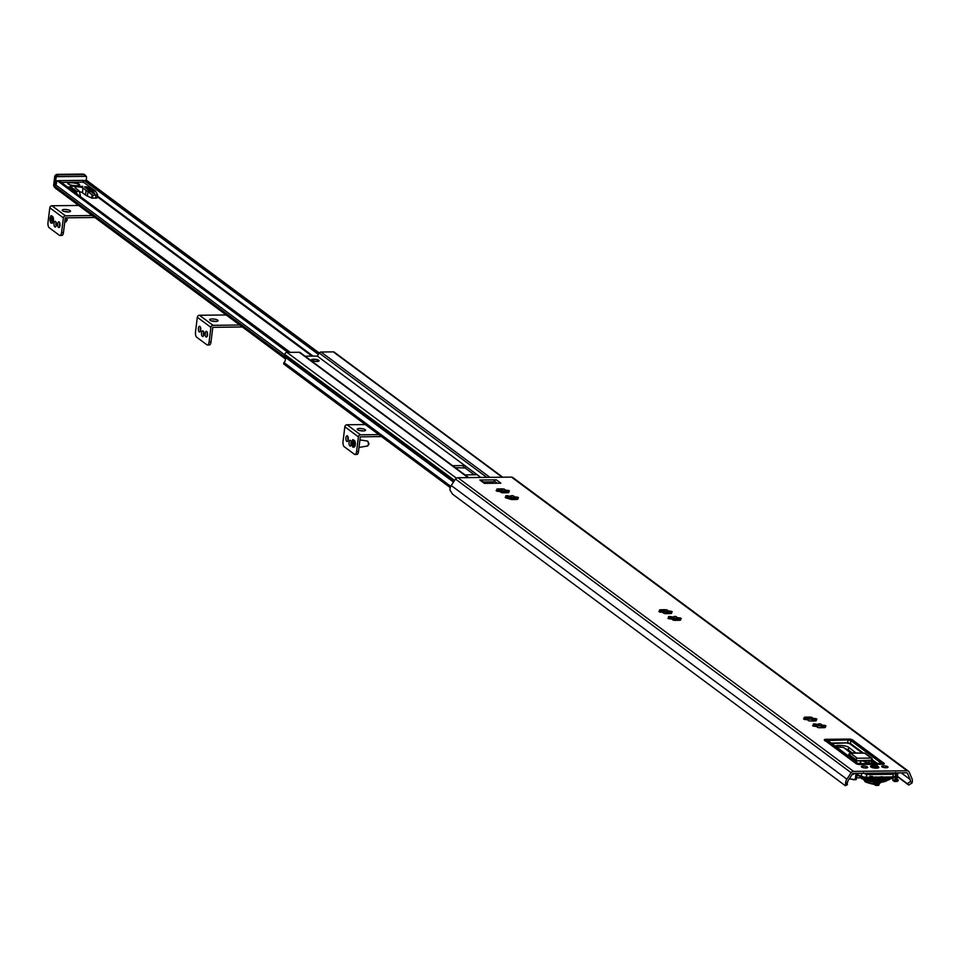 <?xml version="1.0" encoding="UTF-8"?>
<svg xmlns="http://www.w3.org/2000/svg" width="960" height="960" viewBox="0 0 960 960"><rect width="100%" height="100%" fill="white"/><g stroke="black" fill="none" stroke-linecap="round" stroke-linejoin="round"><path stroke-width="1.44" d="M86.208 180.528L84.144 180.504L82.896 182.376M318.78 353.772L85.38 180.54L84.144 180.504L318.384 354.372M285.468 358.956L55.632 188.364A2.1 1.812 -53.4 0 1 54.984 186.696L55.02 186.42A2.796 2.424 -53.4 0 1 55.68 184.86A3.924 3.384 126.6 0 0 56.616 182.676L56.7 180.828L57.564 180.852L287.844 352.392M58.86 180.84L57.564 180.852L288.672 352.392M80.244 205.44L51.948 205.764A2.1 1.812 126.6 0 0 49.8 207.792L48 222.48A4.2 1.764 -90.7 0 0 49.2 227.736L59.376 235.284A4.2 1.764 -90.7 0 0 59.916 235.476A4.2 1.764 -90.7 0 0 61.56 232.548L63.372 217.86A2.1 1.812 -53.4 0 1 65.52 215.832L93.804 215.508M94.896 217.5L65.268 217.836L63.468 232.524A4.2 1.764 89.3 0 1 61.824 235.464A4.2 1.764 89.3 0 1 61.284 235.272M56.16 225.924A2.868 1.212 89.3 0 1 56.124 222.396M59.796 226.44A2.868 1.212 89.3 0 1 59.76 222.912M68.052 211.968A4.2 1.164 7 0 0 70.524 211.224A4.2 1.164 7 0 0 66.492 209.568A4.2 1.164 7 0 0 62.184 210.204A4.2 1.164 7 0 0 68.052 211.968M64.176 211.464A4.2 1.164 -173 0 1 68.28 211.968M56.352 225.036A2.868 1.212 -90.7 0 0 55.164 221.304A2.868 1.212 -90.7 0 0 53.988 224.184A2.868 1.212 -90.7 0 0 55.224 227.04A2.868 1.212 -90.7 0 0 56.352 225.036M59.988 225.54A2.868 1.212 -90.7 0 0 58.8 221.82A2.868 1.212 -90.7 0 0 57.624 224.7A2.868 1.212 -90.7 0 0 58.86 227.556A2.868 1.212 -90.7 0 0 59.988 225.54M51.744 221.076A1.608 0.672 89.3 0 1 51.396 219.168A1.608 0.672 89.3 0 1 51.708 218.232M52.056 220.14A1.608 0.672 89.3 0 1 51.432 221.268A1.608 0.672 89.3 0 1 50.76 219.18A1.608 0.672 89.3 0 1 51.396 218.052A1.608 0.672 89.3 0 1 52.056 220.14M51.756 216.204A3.504 1.476 89.3 0 1 52.008 216.156A3.504 1.476 89.3 0 1 53.46 220.704A3.504 1.476 89.3 0 1 52.092 223.152A3.504 1.476 89.3 0 1 51.828 223.104M365.292 424.548L346.98 424.752A2.1 1.812 126.6 0 0 344.832 426.78L343.032 441.456A4.2 1.764 -90.7 0 0 344.232 446.724L354.408 454.272A4.2 1.764 -90.7 0 0 354.948 454.464A4.2 1.764 -90.7 0 0 356.592 451.524L358.404 436.848A2.1 1.812 -53.4 0 1 360.552 434.82L378.864 434.616M381.516 436.584L360.3 436.824L358.5 451.512A4.2 1.764 89.3 0 1 356.856 454.452A4.2 1.764 89.3 0 1 356.316 454.248M351.192 444.912A2.868 1.212 89.3 0 1 351.156 441.384M348.048 440.388A2.868 1.212 89.3 0 1 348.012 436.872M363.084 430.956A4.2 1.164 7 0 0 365.556 430.212A4.2 1.164 7 0 0 361.524 428.556A4.2 1.164 7 0 0 357.216 429.192A4.2 1.164 7 0 0 363.084 430.956M359.208 430.452A4.2 1.164 -173 0 1 363.312 430.956M351.384 444.012A2.868 1.212 -90.7 0 0 350.196 440.292A2.868 1.212 -90.7 0 0 349.02 443.172A2.868 1.212 -90.7 0 0 350.256 446.028A2.868 1.212 -90.7 0 0 351.384 444.012M348.24 439.5A2.868 1.212 -90.7 0 0 347.052 435.768A2.868 1.212 -90.7 0 0 345.876 438.648A2.868 1.212 -90.7 0 0 347.112 441.504A2.868 1.212 -90.7 0 0 348.24 439.5M353.556 445.092A1.608 0.672 89.3 0 1 353.208 443.196A1.608 0.672 89.3 0 1 353.532 442.26M353.88 444.168A1.608 0.672 89.3 0 1 353.244 445.284A1.608 0.672 89.3 0 1 352.572 443.196A1.608 0.672 89.3 0 1 353.208 442.068A1.608 0.672 89.3 0 1 353.88 444.168M353.568 440.232A3.504 1.476 89.3 0 1 353.82 440.172A3.504 1.476 89.3 0 1 355.272 444.72A3.504 1.476 89.3 0 1 353.904 447.168A3.504 1.476 89.3 0 1 353.652 447.12M227.76 314.94L199.464 315.264A2.1 1.812 126.6 0 0 197.316 317.28L195.516 331.968A4.2 1.764 -90.7 0 0 196.716 337.236L206.892 344.784A4.2 1.764 -90.7 0 0 207.432 344.976A4.2 1.764 -90.7 0 0 209.076 342.036L210.888 327.348A2.1 1.812 -53.4 0 1 213.036 325.332L241.32 325.008M242.412 326.988L212.784 327.336L210.984 342.012A4.2 1.764 89.3 0 1 209.34 344.952A4.2 1.764 89.3 0 1 208.8 344.76M203.676 335.412A2.868 1.212 89.3 0 1 203.64 331.896M207.312 335.928A2.868 1.212 89.3 0 1 207.276 332.412M200.532 330.9A2.868 1.212 89.3 0 1 200.496 327.372M215.568 321.468A4.2 1.164 7 0 0 218.04 320.724A4.2 1.164 7 0 0 214.008 319.056A4.2 1.164 7 0 0 209.7 319.692A4.2 1.164 7 0 0 215.568 321.468M211.692 320.952A4.2 1.164 -173 0 1 215.796 321.456M203.868 334.524A2.868 1.212 -90.7 0 0 202.68 330.792A2.868 1.212 -90.7 0 0 201.504 333.684A2.868 1.212 -90.7 0 0 202.74 336.528A2.868 1.212 -90.7 0 0 203.868 334.524M207.504 335.04A2.868 1.212 -90.7 0 0 206.316 331.308A2.868 1.212 -90.7 0 0 205.14 334.188A2.868 1.212 -90.7 0 0 206.376 337.044A2.868 1.212 -90.7 0 0 207.504 335.04M200.724 330A2.868 1.212 -90.7 0 0 199.536 326.28A2.868 1.212 -90.7 0 0 198.36 329.16A2.868 1.212 -90.7 0 0 199.596 332.016A2.868 1.212 -90.7 0 0 200.724 330M664.908 613.524L666 611.808M663.9 611.7L663.324 612.552M284.364 364.296A0.84 0.72 -53.4 0 1 283.692 363.504L283.74 363.12A0.84 0.72 -53.4 0 1 284.004 362.58A4.62 3.996 126.6 0 0 284.892 356.94A2.1 1.812 -53.4 0 1 284.652 355.728L284.808 354.432A2.1 1.812 -53.4 0 1 286.956 352.404L299.22 352.272A2.1 1.812 -53.4 0 1 300.216 352.584L468.648 477.6M662.412 612.252L661.68 611.712M506.424 498.036L507.336 496.908L505.164 497.352A6.996 1.932 7 0 0 505.908 497.904L509.94 499.08M488.724 483.336L486.852 481.944M480.816 477.456L317.256 356.064L319.272 353.04A2.1 1.812 -53.4 0 1 321.048 352.02L333.3 351.876A2.1 1.812 -53.4 0 1 334.308 352.2L502.728 477.216M465.036 474.924L476.604 474.696M474.312 474.816L465.096 467.976L455.256 467.664M465.096 467.976L465.336 465.972L463.5 465.576L452.604 465.696M305.088 356.196L317.256 356.064M313.992 359.376A3.216 0.888 7 0 0 312.096 359.952A3.216 0.888 7 0 0 315.18 361.224A3.216 0.888 7 0 0 318.48 360.732A3.216 0.888 7 0 0 313.992 359.376M311.796 360.384A3.852 1.068 -173 0 1 311.592 360.192A3.852 1.068 -173 0 1 314.028 359.196A3.852 1.068 -173 0 1 318.78 360.3A3.852 1.068 -173 0 1 318.912 361.092A3.852 1.068 -173 0 1 315.468 361.428A3.852 1.068 -173 0 1 311.796 360.384M58.896 180.648L83.016 180.372L83.412 182.136L70.212 182.28A5.736 1.584 7 0 0 67.92 183.252A5.736 1.584 7 0 0 68.412 184.008A5.736 1.584 7 0 0 74.7 185.64A5.736 1.584 7 0 0 79.308 184.644A5.736 1.584 7 0 0 72.492 182.256M73.332 191.364L74.028 191.88M76.872 193.992L76.584 192.288L73.68 191.364M74.388 191.352L76.488 191.856L75.528 190.44L71.124 189.468L75.288 191.34M76.368 191.328L79.368 191.292A13.992 3.864 7 0 0 78.48 190.428L75.408 188.148A4.2 1.164 -173 0 1 75.048 187.584A4.2 1.164 -173 0 1 78.408 186.864A4.2 1.164 -173 0 1 83.016 188.052L86.088 190.344A13.992 3.864 7 0 0 87.528 191.196L91.116 191.688L92.508 190.608L90.672 189.24L88.98 190.284L90.54 191.172M91.62 191.16L92.508 191.148L91.596 192.12L93.216 193.572L94.824 193.644L92.508 191.148M93.228 191.136L95.508 191.112L83.412 182.136M82.668 186.36L70.26 186.192L82.668 186.36M90.276 188.94L88.428 187.584L86.748 188.616L88.584 189.984L90.276 188.94M87.744 187.068L84.468 186.888L86.34 188.328L87.696 187.488M75.12 190.14L73.284 188.772L68.88 187.8L70.716 189.168L75.12 190.14M71.064 187.128L68.1 187.14L72.888 188.472L71.064 187.128L70.956 188.052M55.044 186.228A2.796 2.424 -53.4 0 1 55.068 186.024L56.052 178.02A2.796 2.424 -53.4 0 1 56.556 176.676L58.344 174.9L83.736 174.612L86.34 176.34A2.796 2.424 -53.4 0 1 86.52 177.672L86.184 180.396M79.368 191.292L80.34 195.444L79.14 195.684M76.128 190.884L76.032 191.664M76.584 192.288L76.416 193.656M95.508 191.112L97.584 194.592L92.82 195.528L87.528 191.196M96.972 197.292A2.796 0.768 -173 0 1 97.212 197.664A2.796 0.768 -173 0 1 95.568 198.156L91.668 198.048L87.42 196.092A13.992 3.864 -173 0 1 85.524 195.012L82.452 192.732A4.2 1.164 7 0 0 79.488 191.724M73.284 188.772L73.176 189.708M75.528 190.44L75.408 191.388M90.672 189.24L90.444 191.124M92.904 190.896L92.64 193.056M88.428 187.584L88.176 189.684M897.42 776.652L908.688 785.016L907.404 783.72L910.428 781.44L912 783.024L908.688 785.016M897.456 776.34L907.404 783.72M912 783.024A6.72 5.808 126.6 0 0 911.892 778.452L909.156 772.08A2.796 2.424 126.6 0 0 908.46 771.192L512.82 477.54A2.796 2.424 -53.4 0 0 511.488 477.108L457.908 477.72A2.796 2.424 -53.4 0 0 455.544 479.076L451.236 485.532A6.72 5.808 -53.4 0 0 450 490.116L452.568 494.172L845.376 785.736L845.64 783.78L847.596 782.148A4.62 3.996 -53.4 0 1 848.4 780.168L852.708 773.724A0.696 0.6 -53.4 0 1 853.296 773.388L906.876 772.776A0.696 0.6 -53.4 0 1 907.38 773.1L910.116 779.472A4.62 3.996 -53.4 0 1 910.428 781.44M845.376 785.736L847.44 784.608M908.46 771.192A2.796 2.424 126.6 0 0 907.128 770.772L853.536 771.384A2.796 2.424 126.6 0 0 851.172 772.74L846.876 779.184A6.72 5.808 126.6 0 0 845.64 783.78M847.596 782.148L846.984 784.416M481.632 481.128A2.52 2.172 126.6 0 0 479.832 480.024L496.332 479.844A2.52 2.172 126.6 0 0 494.256 480.996A8.208 7.092 -53.4 0 1 493.548 481.872A8.208 7.092 -53.4 0 1 491.904 483.3M479.832 480.024L484.356 483.384L500.856 483.192L496.332 479.844M483.168 481.992L493.548 481.872M813.888 726.252L814.8 725.124L812.628 725.568A6.996 1.932 7 0 0 813.372 726.12L816.636 726.492L817.656 727.476A6.996 1.932 7 0 0 819.48 727.74L824.328 727.68A6.996 1.932 7 0 0 825.396 727.392L823.776 726.444L825.96 725.976A6.996 1.932 7 0 0 825.216 725.424L821.94 725.052L824.16 727.032M814.26 725.844L817.452 724.404L814.26 723.864A6.996 1.932 7 0 0 813.18 724.152L814.812 725.088M817.452 724.404L818.856 725.808A6.996 1.932 -173 0 1 820.68 726.06L821.94 725.052L820.92 724.068A6.996 1.932 7 0 0 819.096 723.804L817.452 724.404M818.604 724.056L818.34 725.856A6.648 1.836 -173 0 0 814.632 725.892M823.908 727.068A6.648 1.836 -173 0 0 821.1 726.252L821.94 725.052M823.776 726.444L824.172 727.692M814.728 719.748L816.912 719.268A6.996 1.932 7 0 0 816.168 718.704L812.904 718.332L811.872 717.348A6.996 1.932 7 0 0 810.06 717.096L805.212 717.144A6.996 1.932 7 0 0 804.132 717.444L805.752 718.416L803.58 718.848A6.996 1.932 7 0 0 804.324 719.4L807.588 719.784L808.62 720.768A6.996 1.932 7 0 0 810.432 721.02L815.28 720.972A6.996 1.932 7 0 0 816.36 720.672L814.728 719.736L815.124 720.984M805.224 719.136L808.404 717.696L809.808 719.088A6.996 1.932 -173 0 1 811.632 719.352L812.904 718.332L815.112 720.312M814.86 720.36A6.648 1.836 -173 0 0 812.052 719.532L812.904 718.332M804.852 719.532L805.764 718.38M809.568 717.348L809.304 719.148A6.648 1.836 -173 0 0 805.596 719.184M669.576 618.456L669.948 618.504A6.648 1.836 -173 0 1 673.656 618.456L674.16 618.408A6.996 1.932 -173 0 1 675.984 618.672L676.404 618.852A6.648 1.836 -173 0 1 679.212 619.68M660.528 611.736L660.9 611.784A6.648 1.836 -173 0 1 664.608 611.748L665.124 611.7A6.996 1.932 -173 0 1 666.936 611.952L667.368 612.144A6.648 1.836 -173 0 1 670.176 612.96M506.796 497.628L507.168 497.676A6.648 1.836 -173 0 1 510.876 497.64L511.392 497.592A6.996 1.932 -173 0 1 513.204 497.844L513.624 498.036A6.648 1.836 -173 0 1 516.432 498.852M497.76 490.92L498.132 490.968A6.648 1.836 -173 0 1 501.828 490.932L502.344 490.872A6.996 1.932 -173 0 1 504.168 491.136L504.588 491.316A6.648 1.836 -173 0 1 507.396 492.144M669.204 618.852L670.104 617.736L667.932 618.168A6.996 1.932 7 0 0 668.676 618.72L671.94 619.092L672.972 620.076A6.996 1.932 7 0 0 674.784 620.34L679.632 620.28A6.996 1.932 7 0 0 680.712 619.992L679.08 619.056L679.476 620.304M669.948 618.504L672.768 617.016L669.564 616.464A6.996 1.932 7 0 0 668.484 616.752L670.116 617.7M679.08 619.056L681.264 618.576A6.996 1.932 7 0 0 680.52 618.024L677.256 617.652L679.464 619.632M672.768 617.016L673.656 618.456L673.92 616.668L672.768 617.016M677.256 617.652L676.404 618.852L677.256 617.652L676.224 616.668A6.996 1.932 7 0 0 674.412 616.404L673.92 616.668M670.032 612.348L672.216 611.868A6.996 1.932 7 0 0 671.472 611.316L668.208 610.944L667.188 609.96A6.996 1.932 7 0 0 665.364 609.696L660.528 609.756A6.996 1.932 7 0 0 659.448 610.044L661.068 611.016L658.896 611.46A6.996 1.932 7 0 0 659.64 612.012L662.904 612.384L663.924 613.368A6.996 1.932 7 0 0 665.748 613.632L670.596 613.572A6.996 1.932 7 0 0 671.664 613.284L670.044 612.336L670.44 613.584M668.208 610.944L667.368 612.144L668.208 610.944L670.428 612.924M660.9 611.784L663.72 610.296L664.608 611.748L664.872 609.948M660.156 612.144L661.08 610.98M507.168 497.676L509.988 496.188L506.784 495.648A6.996 1.932 7 0 0 505.716 495.936L507.336 496.872M510.192 499.26A6.996 1.932 7 0 0 512.016 499.524L516.852 499.464A6.996 1.932 7 0 0 517.932 499.176L516.3 498.228L516.708 499.476M516.3 498.24L518.484 497.76A6.996 1.932 7 0 0 517.74 497.208L514.476 496.836L516.696 498.816M509.988 496.188L510.876 497.64L511.14 495.84L509.988 496.188M514.476 496.836L513.624 498.036L514.476 496.836L513.456 495.852A6.996 1.932 7 0 0 511.632 495.588L511.14 495.84M507.264 491.532L509.448 491.052A6.996 1.932 7 0 0 508.704 490.488L505.44 490.116L504.408 489.132A6.996 1.932 7 0 0 502.596 488.88L497.748 488.928A6.996 1.932 7 0 0 496.668 489.228L498.288 490.2L496.116 490.632A6.996 1.932 7 0 0 496.86 491.184L500.124 491.568L501.156 492.552A6.996 1.932 7 0 0 502.968 492.804L507.816 492.756A6.996 1.932 7 0 0 508.896 492.456L507.264 491.52L507.66 492.768M505.44 490.116L504.588 491.316L505.44 490.116L507.648 492.096M498.132 490.968L500.94 489.48L501.828 490.932L502.092 489.132M497.376 491.316L498.3 490.164M871.464 767.256A3.216 0.888 7 0 0 871.452 767.256L871.632 765.828A3.144 0.864 -173 0 1 872.112 765.456M877.716 768.024A3.216 0.888 7 0 0 877.716 768.012L877.884 766.596A3.144 0.864 -173 0 1 876.036 767.16A3.144 0.864 -173 0 1 871.908 766.248A3.144 0.864 -173 0 1 871.632 765.828L877.884 766.596A3.144 0.864 -173 0 0 877.524 766.116M877.896 766.5A4.2 1.164 -173 0 1 878.628 767.7A4.2 1.164 -173 0 1 874.536 768.036A4.2 1.164 -173 0 1 870.648 766.728A4.2 1.164 -173 0 1 871.656 765.732M883.536 765.804A3.216 0.888 7 0 0 881.64 766.38A3.216 0.888 7 0 0 884.724 767.652A3.216 0.888 7 0 0 888.024 767.16A3.216 0.888 7 0 0 883.536 765.804M863.22 766.032A3.216 0.888 7 0 0 861.324 766.608A3.216 0.888 7 0 0 864.42 767.88A3.216 0.888 7 0 0 867.72 767.388A3.216 0.888 7 0 0 863.22 766.032M882.708 764.232A2.796 0.768 7 0 0 884.364 763.74A2.796 0.768 7 0 0 884.124 763.368L852.468 739.872A2.796 0.768 7 0 0 848.796 739.068L825.948 739.32A2.796 0.768 7 0 0 824.304 739.824A2.796 0.768 7 0 0 824.544 740.196L856.188 763.68A2.796 0.768 7 0 0 859.86 764.496L882.708 764.232M508.512 497.64L512.028 499.524M512.64 499.104L510.648 497.616M852.708 773.712L853.608 774.372L853.728 773.376M852.444 774.12L853.608 774.372M852.972 779.712L856.2 779.664L849.252 778.896M856.296 761.856L857.772 763.668L879.684 763.416L880.74 762.768L850.776 740.532L848.028 739.92L827.748 740.52L856.296 761.856M885.468 778.116L881.604 779.34M883.896 777.036L884.352 779.316L886.572 780.168L887.544 777.696L886.608 777.42M854.844 773.364L861.324 776.34A4.2 1.164 7 0 0 866.268 777.24L892.92 776.928A4.2 1.164 7 0 0 895.08 776.556L895.74 772.896M862.272 760.8L863.964 761.436A2.796 0.768 -173 0 1 864.864 761.844L866.256 762.876L870.888 763.512M845.244 748.74A6.432 1.776 -173 0 1 848.424 750.024L851.856 752.7M860.952 761.52L860.22 763.38L860.532 760.824M857.556 763.404L860.22 763.38M895.692 772.476L893.256 774.264L866.592 774.564L863.352 772.848M860.664 777.792L856.428 777.84M859.776 775.812L857.916 775.824L858.276 774.948M857.916 775.824L856.692 775.632M896.964 779.568L896.34 779.004M897.432 780.216L898.284 779.964L896.088 779.352M895.08 776.556L894.816 781.044L893.892 781.08M873.396 777.156L873.132 778.32A7.692 2.124 -173 0 1 872.772 778.272M879.6 777.228L879.48 778.248L879.696 777.204M855.564 752.652L848.748 747.36A6.432 1.776 7 0 0 840.264 745.452L837.78 745.488A2.868 0.792 7 0 0 836.1 745.992A2.868 0.792 7 0 0 840.096 747.204L843.504 747.384L850.404 752.76M855.492 760.44L849.528 756.012A0.696 0.6 -53.4 0 1 848.976 755.352L855.48 760.176A0.696 0.6 126.6 0 0 855.696 760.728L854.844 760.776M874.848 763.476L870.696 760.704M852.888 759.312L850.548 757.584M874.992 783.204L875.316 783.612A0.696 0.6 126.6 0 0 874.596 784.284L873.36 784.26C866.04 782.52 863.328 781.308 865.236 780.624A7.692 2.124 7 0 0 873.48 783.768L873.72 781.764L874.992 783.204L874.2 783.684L873.912 781.944M878.58 785.256A0.696 0.6 126.6 0 0 878.424 784.008L877.86 783.576A0.696 0.6 -53.4 0 1 878.196 783.684L878.196 783.684A0.696 0.6 -53.4 0 1 878.388 783.972M875.196 784.968L874.716 784.62A0.696 0.6 -53.4 0 1 874.392 784.512L875.388 785.256A0.696 0.696 0 0 0 875.784 785.4L878.388 785.364L878.424 784.008A10.5 2.904 7 0 1 875.892 784.032A0.696 0.6 126.6 0 0 875.724 785.364L875.316 783.612A9.096 2.508 -173 0 0 877.86 783.576L878.028 783.6M877.644 783.18L878.376 781.716L878.016 783.648M875.844 785.364A10.5 2.904 -173 0 0 878.268 785.34L878.388 785.364A0.696 0.696 0 0 0 878.76 784.104L877.992 783.324M863.28 766.08A3.084 0.852 7 0 0 861.468 766.62A3.084 0.852 7 0 0 864.42 767.844A3.084 0.852 7 0 0 867.576 767.376A3.084 0.852 7 0 0 863.28 766.08M883.596 765.84A3.084 0.852 7 0 0 881.784 766.392A3.084 0.852 7 0 0 884.736 767.616A3.084 0.852 7 0 0 887.892 767.148A3.084 0.852 7 0 0 883.596 765.84M875.544 766.356L873.06 765.744L874.08 765.264L876.516 766.176L875.544 766.356M864.636 763.584L870.744 763.464M862.032 763.572L857.724 763.62M861.828 760.8A2.796 0.768 -173 0 1 860.988 761.184M849.06 754.68A2.796 0.768 7 0 0 848.736 754.98L855.696 760.728A0.696 0.6 126.6 0 0 856.032 760.836L871.632 760.212L871.872 758.244A1.404 1.212 126.6 0 0 871.26 758.076L864.468 753.048A1.404 1.212 -53.4 0 1 865.536 753.84M864.468 753.048L850.512 753.204L857.292 758.232L871.26 758.076M857.292 758.232A1.404 1.212 126.6 0 0 856.632 758.424L855.576 759.372L849.072 754.548A2.796 0.768 -173 0 1 848.832 754.188A2.796 0.768 -173 0 1 849.384 753.804M880.812 780.312L880.368 778.068M881.34 777.06L881.052 777.684M311.988 356.124L97.32 196.788M313.08 356.112L97.416 196.032M290.052 352.368L58.956 180.84M284.76 354.888L55.68 184.86M319.248 353.076L86.76 180.516M312.624 356.112L97.368 196.344M285.012 357.144L55.02 186.42M54.984 186.696L285.216 357.576M61.56 232.548L63.468 232.524M65.52 215.832L51.948 205.764M63.372 217.86L49.8 207.792M66.492 218.424L67.092 219.816M66.324 217.824A2.496 1.056 89.3 0 1 66.564 220.248A2.496 1.056 89.3 0 1 65.652 221.988L67.212 220.008L66.804 217.824M50.772 216.636A3.504 1.476 89.3 0 1 51.504 216.156A3.504 1.476 89.3 0 1 52.956 220.704A3.504 1.476 89.3 0 1 51.576 223.152A3.504 1.476 89.3 0 1 50.844 222.696M50.052 218.652A3.36 1.416 89.3 0 1 51.804 216.456A3.36 1.416 89.3 0 1 52.764 220.668A3.36 1.416 89.3 0 1 51.024 222.864A3.36 1.416 89.3 0 1 50.052 218.652M356.592 451.524L358.5 451.512M360.552 434.82L346.98 424.752M358.404 436.848L344.832 426.78M368.304 442.452L368.916 443.844M367.464 446.016L369.024 444.024L367.404 441.024A2.496 1.056 89.3 0 1 368.376 444.264A2.496 1.056 89.3 0 1 367.464 446.016L359.004 447.42M352.584 440.652A3.504 1.476 89.3 0 1 353.316 440.184A3.504 1.476 89.3 0 1 354.768 444.732A3.504 1.476 89.3 0 1 353.388 447.18A3.504 1.476 89.3 0 1 352.656 446.724M351.876 442.668A3.36 1.416 89.3 0 1 353.616 440.472A3.36 1.416 89.3 0 1 354.588 444.684A3.36 1.416 89.3 0 1 352.836 446.88A3.36 1.416 89.3 0 1 351.876 442.668M209.076 342.036L210.984 342.012M213.036 325.332L199.464 315.264M210.888 327.348L197.316 317.28M468.072 477.612L299.22 352.272M456.432 478.188L286.956 352.404M489.912 477.36L321.048 352.02M486.804 477.396L86.7 180.408M463.5 465.576L463.26 467.568M450.384 487.236L283.692 363.504M450.504 486.9L283.74 363.12M450.756 486.348L284.004 362.58M453.516 482.1L284.892 356.94M453.984 481.416L284.652 355.728M454.62 480.468L284.808 354.432M502.164 477.216L333.3 351.876M674.844 620.34L672.204 618.384M665.796 613.632L665.124 613.128M675.276 620.16L672.924 618.408M666.228 613.44L665.352 612.792M675.972 619.764L674.136 618.408L674.412 616.404M666.924 613.056L665.748 612.18M70.212 182.28L61.224 182.388M86.34 176.34L56.556 176.676M58.344 174.9L57.78 174.48A2.796 2.424 126.6 0 0 54.912 177.18L53.928 185.184A2.796 0.768 -173 0 1 53.7 184.824A2.796 0.768 -173 0 1 54.012 184.512M56.052 178.02L54.912 177.18A2.796 0.768 7 0 1 54.684 176.808L53.7 184.824A2.796 2.796 0 0 0 54.804 187.404A2.796 2.424 126.6 0 0 55.068 187.572M82.464 174.204A2.796 1.176 89.3 0 1 82.812 174.06A2.796 1.176 89.3 0 1 83.172 174.192L57.78 174.48A2.796 1.176 -90.7 0 0 57.42 174.348A2.796 1.176 -90.7 0 0 56.904 174.648M84.9 174.984A2.796 2.424 126.6 0 0 83.172 174.192L83.736 174.612M55.092 176.472A2.796 0.768 7 0 0 54.684 176.808A2.796 2.796 0 0 1 57.42 174.348L82.812 174.06A2.796 2.796 0 0 1 84.516 174.612L85.5 175.344M55.068 186.024L53.928 185.184A2.796 2.424 126.6 0 0 54.804 187.404L55.08 187.608M80.316 195.516L80.196 196.464M86.088 190.344L85.524 195.012M87.96 191.604L87.42 196.092M92.016 195.24L91.668 198.048M92.82 195.528L92.496 198.192M95.892 195.492L95.568 198.156M68.76 186.936L68.676 187.548M70.152 186.924L70.044 187.848M86.28 186.744L86.1 188.148M83.016 188.052L82.452 192.732M78.456 185.34A5.316 1.464 7 0 0 73.764 182.76A5.316 1.464 7 0 0 68.592 184.128M901.188 772.836L910.116 779.472M451.236 485.532L846.876 779.184M494.256 480.996L497.292 483.24M814.26 723.864L814.164 724.596M815.1 723.972L814.896 725.7M818.544 724.176L818.436 725.064M819.096 723.804L818.856 725.808M820.92 724.068L820.68 726.06M824.376 725.292L824.268 726.156M825.216 725.424L825.132 726.096M816.168 718.704L816.084 719.388M811.872 717.348L811.632 719.352M805.212 717.144L805.116 717.888M806.064 717.252L805.848 718.992M809.496 717.456L809.388 718.356M810.06 717.096L809.808 719.088M815.328 718.584L815.22 719.448M669.564 616.464L669.48 617.196M670.416 616.572L670.2 618.312M673.848 616.776L673.74 617.676M676.224 616.668L675.984 618.672M679.68 617.892L679.572 618.768M680.52 618.024L680.436 618.708M671.472 611.316L671.388 611.988M667.188 609.96L666.936 611.952M660.528 609.756L660.432 610.488M661.368 609.864L661.152 611.592M664.812 610.068L664.692 610.956M665.364 609.696L665.124 611.7M670.632 611.184L670.536 612.048M506.784 495.648L506.7 496.38M507.636 495.756L507.42 497.484M511.068 495.96L510.96 496.848M511.632 495.588L511.392 497.592M513.456 495.852L513.204 497.844M516.9 497.076L516.792 497.94M517.74 497.208L517.656 497.88M508.704 490.488L508.62 491.172M504.408 489.132L504.168 491.136M497.748 488.928L497.652 489.672M498.588 489.036L498.384 490.776M502.032 489.24L501.924 490.14M502.596 488.88L502.344 490.872M507.864 490.368L507.756 491.232M511.488 477.108L907.128 770.772M457.908 477.72L853.536 771.384M825.948 739.32L825.876 739.956M884.124 763.368L884.04 764.04M455.544 479.076L851.172 772.74M514.368 498.948L512.784 497.772M514.62 498.984L513.06 497.82M503.436 492.78L501.372 492.588M500.52 491.712L505.5 492.264M506.112 491.7A0.696 0.6 -53.4 0 1 506.196 492.108L506.244 492.396M855.972 773.892L855.264 779.664M856.836 774.288L856.176 779.664L856.86 774.3M881.664 777.06L881.472 778.692M860.76 764.484L881.076 764.256M880.884 763.836A3.504 0.972 7 0 0 882.636 762.744A0.696 0.6 -53.4 0 1 883.188 763.404A4.2 1.164 -173 0 1 883.548 763.956A4.2 1.164 -173 0 1 883.428 764.184M882.636 762.744L852.684 740.508A0.696 0.6 -53.4 0 1 853.212 740.904M852.684 740.508A3.504 0.972 7 0 0 848.1 739.5L847.92 739.5M848.1 739.5L827.604 739.728M827.784 739.728A3.504 0.972 7 0 0 826.02 740.82A0.696 0.6 126.6 0 0 825.6 740.976M826.02 740.82L855.984 763.044A0.696 0.6 126.6 0 0 855.552 763.212M855.984 763.044A3.504 0.972 7 0 0 860.568 764.064M861.324 776.34L861.708 773.292M866.268 777.24L866.592 774.564M830.976 743.052L847.668 742.86L831.672 743.568M848.028 739.92L847.668 742.86L850.416 743.472L847.788 743.388M876.372 763.452L872.004 760.224M861.72 752.58L849.984 743.88M850.776 740.532L850.416 743.472L862.692 752.58M872.1 759.564L877.332 763.44M828.984 740.136L828.828 741.456M893.688 780.204L892.86 780.456L894.816 781.044L897.36 781.02L898.176 780.768L897.444 780.324M894.636 781.5L897.084 781.5L897.456 780.216M897.084 772.884L896.256 779.7M895.308 777.036L893.988 776.856M893.292 776.94L892.86 780.456L894.54 781.536L897.084 781.5L898.284 779.964M872.196 778.188A7.692 2.124 -173 0 1 871.332 778.032M870.132 777.756A7.692 2.124 -173 0 1 868.344 777.216M881.172 777.168A7.692 2.124 -173 0 1 879.804 778.164M837.612 746.892L837.78 745.488M871.224 763.512L871.524 761.004M869.364 763.272L869.676 760.716M868.092 763.284L868.404 760.728M866.256 762.876L866.52 760.752M864.864 761.844L864.996 760.764M863.964 761.436L864.048 760.776M848.424 750.024L848.748 747.36M840.048 747.204L840.264 745.452M874.776 781.836A7.692 2.124 7 0 0 875.616 781.872M878.22 783.696A7.692 2.124 7 0 0 880.512 782.508L877.764 784.212M879.648 783.324A6.996 1.932 -173 0 1 878.58 783.972M878.28 782.496L878.148 783.624M892.92 776.928L893.256 774.264M875.916 766.632A2.724 0.756 -173 0 1 872.34 765.84A2.724 0.756 -173 0 1 873.708 765A2.724 0.756 -173 0 1 877.284 765.792A2.724 0.756 -173 0 1 875.916 766.632M851.208 752.772L848.736 754.98A2.796 0.768 7 0 0 848.976 755.352L849.072 754.548A1.404 1.212 126.6 0 1 850.512 753.204M871.872 758.244L871.356 760.692L856.212 760.836M855.576 759.372L856.392 760.38L856.632 758.424M871.92 758.292L865.14 753.252L850.824 752.796M86.628 180.384L84.648 180.408M290.244 352.368L58.968 180.708L56.988 180.732M59.916 235.476L61.824 235.464M65.652 221.988L64.74 222.144M52.008 216.156L51.504 216.156C50.364 213.12 49.476 223.824 51.576 223.152L52.092 223.152M354.948 454.464L356.856 454.452M367.404 441.024L359.916 439.944M353.82 440.172L353.316 440.184C352.176 437.136 351.288 447.84 353.388 447.18L353.904 447.168M207.432 344.976L209.34 344.952M283.956 364.176L450.264 487.608M671.46 618.384L673.956 620.244M97.212 197.664L97.584 194.592M80.208 196.476L80.34 195.444M79.104 185.16C82.716 183.732 65.88 181.38 67.992 183.804M485.04 483.372L481.044 480.408M821.016 725.544L821.148 724.5M811.968 718.836L812.1 717.78M676.32 618.156L676.452 617.1M667.284 611.436L667.416 610.392M513.552 497.328L513.672 496.284M504.504 490.62L504.636 489.564M505.98 491.556L506.304 492.408M824.952 740.94L827.7 739.692L848.004 739.464L853.02 740.616L882.972 762.852L883.524 764.172M865.236 780.624L865.392 779.328M865.476 778.716L865.656 777.228M897.876 772.872L897.072 779.448M855.696 760.728A0.696 0.696 0 0 0 856.116 760.872L871.356 760.692A0.696 0.696 0 0 0 872.04 760.08L872.184 758.868M862.668 777.348L861.528 777.12M863.232 776.928L862.368 776.94M860.82 776.172L861.48 776.7M863.376 776.964L862.368 777.012M860.76 776.112L861.588 778.68L865.62 778.584L866.472 777.456L863.376 779.016L862.392 776.724M883.68 781.212L882.072 780.888M881.892 776.64C880.392 779.064 880.608 780.696 882.54 781.524C880.728 781.416 880.512 779.796 881.892 776.64M880.512 777.072L880.38 781.224L881.412 781.728C879.924 780.708 879.84 779.064 881.16 776.796M880.26 776.94C878.892 780.096 878.856 781.74 880.14 781.872C878.868 781.272 878.916 779.628 880.26 776.94M879.204 777.024C878.1 780.324 877.956 781.968 878.772 781.944C877.98 782.112 878.124 780.48 879.204 777.024C880.44 777.672 880.752 779.28 880.14 781.872M878.028 777.06L877.332 781.956L878.028 777.06L878.772 781.944M876.768 777.048L875.844 781.92L876.768 777.048L877.332 781.956M875.496 776.964L874.644 782.028L873.912 782.076L874.716 777.144L874.452 782.46L873.912 777.144M874.152 777.144L872.88 782.316L872.28 777.168M873.024 777.156L873.084 781.86L873.552 777.156M872.964 777.156L871.236 782.1L870.456 781.26L870.588 777.192M871.836 777.168L870.972 780.612L869.76 781.824L868.86 777.204L866.052 780.744L864.624 780.156L864.036 777.072M870.78 777.18L869.256 781.104L868.116 781.476L867.144 777.228M869.784 777.192L868.284 780.6L867.192 781.14L866.34 780.924L865.512 777.216M870.048 776.172C871.068 775.68 867.624 783.588 868.284 780.792L868.044 777.216L867.36 778.824L864.348 780.24L862.836 778.68L862.74 776.82M867.24 777.228L863.484 779.808L861.648 776.484M865.944 777.24L860.244 776.976L860.1 775.788M865.404 777.216L863.892 778.368L859.932 776.664L859.692 775.596M864.996 777.192L860.124 776.844L859.56 775.536M871.236 781.404L871.656 776.34L871.404 781.5L872.448 776.412M869.736 781.128L870.18 776.172L869.724 781.128L871.224 776.364M866.904 780.42L866.388 777.24L866.904 780.42M865.62 780L864.864 777.18L865.62 780L867.516 779.016L868.248 777.216M867.372 777.228L865.86 779.364L864.444 779.532L863.52 776.988M865.824 777.228L862.416 778.44L861.48 776.412M865.164 777.204L861.552 777.744L860.82 776.112M864.576 777.144L863.568 777.744L860.424 775.932L864.024 777.072M880.44 777.72L883.464 781.98L885.432 779.16L884.544 777.036M880.2 777.072L879.816 778.116L881.892 782.196L883.656 781.644L883.32 777.048M879.6 777.084L880.956 782.4L882.216 782.1L882 777.06M878.844 777.096L879.216 782.208L880.356 782.544L881.568 781.056L880.62 777.072M877.956 777.108L877.476 781.032L879.096 782.58L880.068 779.544L879.204 777.084M876.96 777.12L876.408 781.14L877.104 782.616L878.424 780L877.752 777.108M875.868 777.132L875.916 782.616L876.264 777.12M882.192 777.06L883.512 779.184L882.54 781.524M875.844 781.92L875.352 776.94L875.844 781.92M893.244 777.372L892.5 776.94L891.54 778.356L888.984 776.976M893.16 778.08L890.664 776.964M889.812 776.964L892.224 778.104L893.184 776.928M888.192 776.988L889.176 778.38L890.82 778.62L891.852 776.94L891.696 778.02L888.408 779.412L886.716 777M887.424 777L888.54 778.68L890.112 778.872L891.144 776.952L888.24 779.868L885.972 777.012L886.86 778.98L888.696 779.388L889.668 776.964M886.668 777L887.82 778.92L889.404 779.136L890.412 776.964L889.896 779.292L886.344 779.46L885.252 777.024L885.696 778.704L888 779.64L888.9 776.976M885.42 779.748L884.556 777.048M885.444 779.484L887.28 779.904L888.096 776.988M883.26 777.048L884.172 780.108L885.888 780.408L886.428 777.012M882.648 777.048L883.284 780.216L885.156 780.672L885.924 777.636L884.592 781.62L881.28 777.06M882.072 777.06L883.296 780.924M881.544 777.06L881.136 777.84M890.7 776.964L893.112 778.416M889.86 776.964L893.1 778.536M889.044 776.976L889.608 777.912L893.124 778.344M888.252 776.988L889.164 778.44L892.56 778.476L893.232 776.928M887.472 777L891.828 778.74L892.548 776.94M885.444 779.508L888.948 779.832L889.62 776.976M885.324 780.276L888.264 780.06L888.84 776.976M883.176 777.048L886.8 780.828L888.048 776.988M884.856 781.176L886.224 781.02L887.22 777M881.892 777.06L885.384 781.332L886.38 777.012"/></g></svg>
